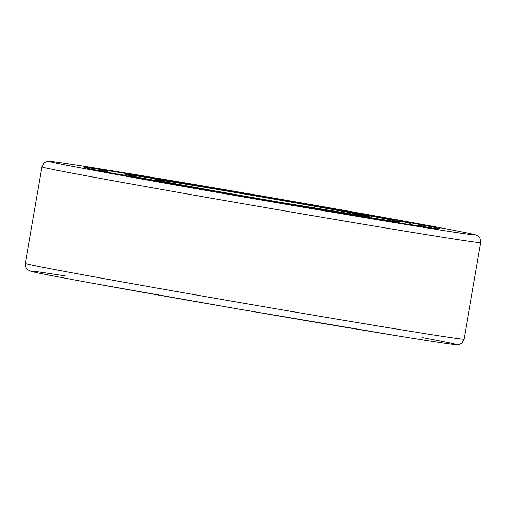 <?xml version="1.0" encoding="UTF-8"?>
<svg xmlns="http://www.w3.org/2000/svg" width="506" height="506" viewBox="0 0 506 506"><rect width="100%" height="100%" fill="white"/><g stroke="black" fill="none" stroke-linecap="round" stroke-linejoin="round"><path stroke-width="0.76" d="M201.198 186.41A138.865 1.309 -170.2 0 1 399.31 221.818A138.865 1.309 -170.2 0 1 262.247 199.465A138.865 1.309 -170.2 0 1 125.633 174.545A138.865 1.309 -170.2 0 1 201.198 186.41M182.736 182.862A180.712 1.701 -170.2 0 1 440.543 228.933A180.712 1.701 -170.2 0 1 262.184 199.857A180.712 1.701 -170.2 0 1 84.401 167.416A180.712 1.701 -170.2 0 1 182.736 182.862M214.342 188.934A109.087 1.025 -170.2 0 1 369.778 216.77A109.087 1.025 -170.2 0 1 203.304 188.827A109.087 1.025 -170.2 0 1 214.342 188.934M167.189 179.877A215.935 2.03 -170.2 0 1 474.881 234.986A215.935 2.03 -170.2 0 1 145.342 179.668A215.935 2.03 -170.2 0 1 167.189 179.877M422.124 337.584A215.935 2.03 -170.2 0 1 382.89 333.486A215.935 2.03 -170.2 0 1 103.648 285.251A215.935 2.03 -170.2 0 1 65.312 275.947M464.027 339.165A222.615 2.094 -170.2 0 1 244.309 303.341A222.615 2.094 -170.2 0 1 25.3 263.386C25.749 269.843 26.673 268.072 27.615 269.679L30.986 271.305C36.723 272.823 57.513 276.852 93.351 283.379L236.144 308.641L399.974 336.275C432.01 341.48 450.713 344.295 456.083 344.725L459.739 344.32C461.168 343.119 461.44 345.098 464.027 339.165L480.7 242.652A222.615 2.094 -170.2 0 1 260.982 206.821A222.615 2.094 -170.2 0 1 41.973 166.866L25.3 263.386M368.937 216.713L283.006 202.748C236.081 194.74 184.747 185.62 165.215 181.825L155.962 179.921M125.633 174.545L125.45 175.614M399.31 221.818L399.126 222.887M480.7 242.652C480.302 238.807 479.871 237.067 479.416 237.428L477.101 235.505L475.077 234.752C469.872 233.355 451.308 229.73 419.385 223.886L255.783 194.962L167.157 179.87C106.443 169.693 68.538 163.634 53.446 161.68L46.988 161.49C44.61 162.888 44.566 160.99 41.973 166.866M412.959 225.094A24.49 24.49 0 0 0 399.171 221.729M426.337 227.156A24.49 24.49 0 0 0 415.028 225.417M398.709 222.823A24.49 24.49 0 0 0 391.182 221.603M336.648 212.558A24.49 24.49 0 0 0 330.462 211.514M255.966 198.782A24.49 24.49 0 0 0 250.084 197.757M178.194 185.145A24.49 24.49 0 0 0 171.838 184.013M124.527 175.443A24.49 24.49 0 0 0 116.488 173.95M110.283 172.793A24.49 24.49 0 0 0 97.715 170.377M133.913 175.519A24.49 24.49 0 0 0 121.042 174.456M194.481 185.285A24.49 24.49 0 0 0 187.669 184.152M275.062 199.035A24.49 24.49 0 0 0 268.699 197.928M353.7 212.944A24.49 24.49 0 0 0 346.616 211.666"/></g></svg>
